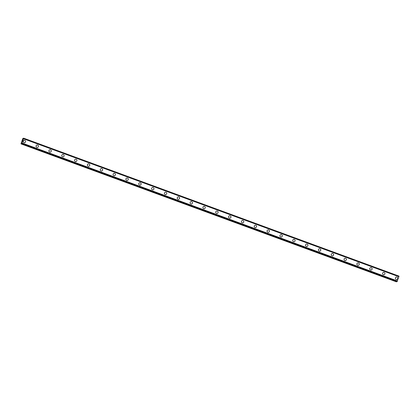 <?xml version="1.0" encoding="UTF-8"?>
<svg xmlns="http://www.w3.org/2000/svg" width="420" height="420" viewBox="0 0 420 420"><rect width="100%" height="100%" fill="white"/><g stroke="black" fill="none" stroke-linecap="round" stroke-linejoin="round"><path stroke-width="0.63" d="M24.155 140.317A1.213 1.186 -103.3 0 1 25.625 141.572A1.213 1.186 -103.3 0 1 24.04 142.637A1.213 1.186 -103.3 0 1 24.155 140.317A1.213 1.186 -103.3 0 1 25.625 141.572A1.213 1.186 -103.3 0 1 24.712 142.679M36.991 145.031A1.213 1.186 -103.3 0 1 38.456 146.286A1.213 1.186 -103.3 0 1 36.876 147.352A1.213 1.186 -103.3 0 1 36.991 145.031A1.213 1.186 -103.3 0 1 38.456 146.286A1.213 1.186 -103.3 0 1 37.548 147.394M49.823 149.751A1.213 1.186 -103.3 0 1 51.287 151.001A1.213 1.186 -103.3 0 1 49.707 152.072A1.213 1.186 -103.3 0 1 49.823 149.751A1.213 1.186 -103.3 0 1 51.287 151.001A1.213 1.186 -103.3 0 1 50.379 152.114M62.654 154.466A1.213 1.186 -103.3 0 1 64.124 155.72A1.213 1.186 -103.3 0 1 62.538 156.786A1.213 1.186 -103.3 0 1 62.654 154.466A1.213 1.186 -103.3 0 1 64.124 155.72A1.213 1.186 -103.3 0 1 63.21 156.828M75.49 159.18A1.213 1.186 -103.3 0 1 76.955 160.435A1.213 1.186 -103.3 0 1 75.374 161.501A1.213 1.186 -103.3 0 1 75.49 159.18A1.213 1.186 -103.3 0 1 76.955 160.435A1.213 1.186 -103.3 0 1 76.046 161.542M88.321 163.895A1.213 1.186 -103.3 0 1 89.786 165.149A1.213 1.186 -103.3 0 1 88.205 166.22A1.213 1.186 -103.3 0 1 88.321 163.895A1.213 1.186 -103.3 0 1 89.786 165.149A1.213 1.186 -103.3 0 1 88.877 166.257M101.152 168.614A1.213 1.186 -103.3 0 1 102.622 169.869A1.213 1.186 -103.3 0 1 101.036 170.935A1.213 1.186 -103.3 0 1 101.152 168.614A1.213 1.186 -103.3 0 1 102.622 169.869A1.213 1.186 -103.3 0 1 101.708 170.977M113.988 173.329A1.213 1.186 -103.3 0 1 115.453 174.584A1.213 1.186 -103.3 0 1 113.867 175.649A1.213 1.186 -103.3 0 1 113.988 173.329A1.213 1.186 -103.3 0 1 115.453 174.584A1.213 1.186 -103.3 0 1 114.545 175.691M126.819 178.043A1.213 1.186 -103.3 0 1 128.284 179.298A1.213 1.186 -103.3 0 1 126.704 180.364A1.213 1.186 -103.3 0 1 126.819 178.043A1.213 1.186 -103.3 0 1 128.284 179.298A1.213 1.186 -103.3 0 1 127.376 180.406M139.65 182.763A1.213 1.186 -103.3 0 1 141.12 184.013A1.213 1.186 -103.3 0 1 139.534 185.084A1.213 1.186 -103.3 0 1 139.65 182.763A1.213 1.186 -103.3 0 1 141.12 184.013A1.213 1.186 -103.3 0 1 140.207 185.126M152.486 187.478A1.213 1.186 -103.3 0 1 153.951 188.732A1.213 1.186 -103.3 0 1 152.366 189.798A1.213 1.186 -103.3 0 1 152.486 187.478A1.213 1.186 -103.3 0 1 153.951 188.732A1.213 1.186 -103.3 0 1 153.043 189.84M165.317 192.192A1.213 1.186 -103.3 0 1 166.782 193.447A1.213 1.186 -103.3 0 1 165.202 194.513A1.213 1.186 -103.3 0 1 165.317 192.192A1.213 1.186 -103.3 0 1 166.782 193.447A1.213 1.186 -103.3 0 1 165.874 194.554M178.148 196.907A1.213 1.186 -103.3 0 1 179.618 198.161A1.213 1.186 -103.3 0 1 178.033 199.232A1.213 1.186 -103.3 0 1 178.148 196.907A1.213 1.186 -103.3 0 1 179.618 198.161A1.213 1.186 -103.3 0 1 178.705 199.269M190.979 201.626A1.213 1.186 -103.3 0 1 192.449 202.881A1.213 1.186 -103.3 0 1 190.864 203.947A1.213 1.186 -103.3 0 1 190.979 201.626A1.213 1.186 -103.3 0 1 192.449 202.881A1.213 1.186 -103.3 0 1 191.541 203.989M203.816 206.341A1.213 1.186 -103.3 0 1 205.28 207.596A1.213 1.186 -103.3 0 1 203.7 208.661A1.213 1.186 -103.3 0 1 203.816 206.341A1.213 1.186 -103.3 0 1 205.28 207.596A1.213 1.186 -103.3 0 1 204.372 208.703M216.647 211.055A1.213 1.186 -103.3 0 1 218.111 212.31A1.213 1.186 -103.3 0 1 216.531 213.376A1.213 1.186 -103.3 0 1 216.647 211.055A1.213 1.186 -103.3 0 1 218.117 212.31A1.213 1.186 -103.3 0 1 217.203 213.418M229.478 215.775A1.213 1.186 -103.3 0 1 230.947 217.025A1.213 1.186 -103.3 0 1 229.362 218.096A1.213 1.186 -103.3 0 1 229.478 215.775A1.213 1.186 -103.3 0 1 230.947 217.025A1.213 1.186 -103.3 0 1 230.034 218.138M242.314 220.49A1.213 1.186 -103.3 0 1 243.779 221.744A1.213 1.186 -103.3 0 1 242.198 222.81A1.213 1.186 -103.3 0 1 242.314 220.49A1.213 1.186 -103.3 0 1 243.779 221.744A1.213 1.186 -103.3 0 1 242.87 222.852M255.145 225.204A1.213 1.186 -103.3 0 1 256.609 226.459A1.213 1.186 -103.3 0 1 255.029 227.525A1.213 1.186 -103.3 0 1 255.145 225.204A1.213 1.186 -103.3 0 1 256.609 226.459A1.213 1.186 -103.3 0 1 255.701 227.566M267.976 229.918A1.213 1.186 -103.3 0 1 269.446 231.173A1.213 1.186 -103.3 0 1 267.86 232.244A1.213 1.186 -103.3 0 1 267.976 229.918A1.213 1.186 -103.3 0 1 269.446 231.173A1.213 1.186 -103.3 0 1 268.532 232.281M280.812 234.638A1.213 1.186 -103.3 0 1 282.277 235.893A1.213 1.186 -103.3 0 1 280.697 236.959A1.213 1.186 -103.3 0 1 280.812 234.638A1.213 1.186 -103.3 0 1 282.277 235.893A1.213 1.186 -103.3 0 1 281.369 237.001M293.643 239.353A1.213 1.186 -103.3 0 1 295.108 240.608A1.213 1.186 -103.3 0 1 293.528 241.673A1.213 1.186 -103.3 0 1 293.643 239.353A1.213 1.186 -103.3 0 1 295.108 240.608A1.213 1.186 -103.3 0 1 294.2 241.715M306.474 244.067A1.213 1.186 -103.3 0 1 307.944 245.322A1.213 1.186 -103.3 0 1 306.358 246.388A1.213 1.186 -103.3 0 1 306.474 244.067A1.213 1.186 -103.3 0 1 307.944 245.322A1.213 1.186 -103.3 0 1 307.031 246.43M319.31 248.787A1.213 1.186 -103.3 0 1 320.775 250.037A1.213 1.186 -103.3 0 1 319.19 251.108A1.213 1.186 -103.3 0 1 319.31 248.787A1.213 1.186 -103.3 0 1 320.775 250.037A1.213 1.186 -103.3 0 1 319.867 251.15M332.141 253.502A1.213 1.186 -103.3 0 1 333.606 254.756A1.213 1.186 -103.3 0 1 332.026 255.822A1.213 1.186 -103.3 0 1 332.141 253.502A1.213 1.186 -103.3 0 1 333.606 254.756A1.213 1.186 -103.3 0 1 332.698 255.864M344.972 258.216A1.213 1.186 -103.3 0 1 346.442 259.471A1.213 1.186 -103.3 0 1 344.857 260.536A1.213 1.186 -103.3 0 1 344.972 258.216A1.213 1.186 -103.3 0 1 346.442 259.471A1.213 1.186 -103.3 0 1 345.529 260.579M357.808 262.93A1.213 1.186 -103.3 0 1 359.273 264.185A1.213 1.186 -103.3 0 1 357.688 265.256A1.213 1.186 -103.3 0 1 357.808 262.93A1.213 1.186 -103.3 0 1 359.273 264.185A1.213 1.186 -103.3 0 1 358.365 265.293M370.639 267.65A1.213 1.186 -103.3 0 1 372.104 268.905A1.213 1.186 -103.3 0 1 370.524 269.971A1.213 1.186 -103.3 0 1 370.639 267.65A1.213 1.186 -103.3 0 1 372.104 268.905A1.213 1.186 -103.3 0 1 371.196 270.013M383.471 272.365A1.213 1.186 -103.3 0 1 384.941 273.619A1.213 1.186 -103.3 0 1 383.355 274.685A1.213 1.186 -103.3 0 1 383.471 272.365A1.213 1.186 -103.3 0 1 384.941 273.619A1.213 1.186 -103.3 0 1 384.027 274.727M396.302 277.079A1.213 1.186 -103.3 0 1 397.772 278.334A1.213 1.186 -103.3 0 1 396.186 279.4A1.213 1.186 -103.3 0 1 396.302 277.079A1.213 1.186 -103.3 0 1 397.772 278.334A1.213 1.186 -103.3 0 1 396.858 279.442M398.916 276.533L399 276.119L23.646 138.175L22.097 143.031L21.725 143.714L21.714 143.041L21.147 143.85L21.053 143.577L22.748 138.679L23.074 138.311L23.116 138.973L23.646 138.175L399 276.119M396.984 281.673L398.947 276.544L23.593 138.605L398.947 276.544M396.989 281.678L21.635 143.734L396.989 281.678M21 143.882L396.354 281.825L396.648 281.552M22.654 140.401L22.481 140.668M22.564 140.422L22.496 140.852M22.685 140.343L22.328 140.889M398.921 276.728L23.567 138.784M397.451 280.975L22.097 143.031M23.447 138.448L23.074 138.311L23.447 138.448M23.42 138.5L23.079 138.374M398.995 276.166L23.636 138.222M398.947 276.56L23.593 138.616M397.352 281.164L21.997 143.22M397.341 281.18L21.982 143.236M397.11 281.605L21.756 143.661M397.084 281.652L21.725 143.714M396.564 281.71L21.21 143.766M396.501 281.788L21.147 143.85"/></g></svg>
